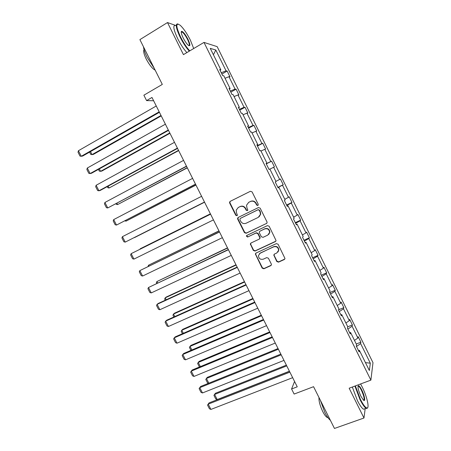<?xml version="1.0" encoding="UTF-8"?>
<svg xmlns="http://www.w3.org/2000/svg" width="451" height="451" viewBox="0 0 451 451"><rect width="100%" height="100%" fill="white"/><g stroke="black" fill="none" stroke-linecap="round" stroke-linejoin="round"><path stroke-width="0.68" d="M257.854 205.493L258.248 204.292L252.086 191.895L250.373 191.292L230.196 201.355L229.559 202.166L229.666 203.063L235.777 215.29L236.955 215.719L237.412 215.127L236.538 212.951L236.183 210.2L238.263 207.505L239.938 206.682C242.215 205.836 244.025 206.479 245.361 208.621L246.156 210.211L247.345 210.634L247.813 210.014L246.934 207.849L246.556 205.199L248.693 202.364L250.384 201.529C252.69 200.667 254.516 201.315 255.858 203.469L256.653 205.07L257.854 205.493M175.851 25.515L167.501 22.55L139.895 39.626L162.309 84.416L143.875 95.2L146.586 100.59L153.622 100.748M183.196 28.531L182.74 27.962M167.501 22.55L183.439 54.633L203.987 42.411L370.88 380.137L349.164 388.21L363.974 418.015L365.175 408.64M363.974 418.015L334.462 428.45L313.563 386.687L294.131 394.061L291.583 388.982L297.248 386.811L151.97 97.455L146.586 100.59M276.801 261.518L278.515 262.149L284.282 259.534L284.993 258.502L278.092 244.239L276.373 243.613L256.016 253.056L255.345 253.969L262.183 268.159L263.874 268.785L270.741 265.673L271.434 264.703L271.299 264.015L268.424 258.237L266.721 257.611L263.316 259.173C260.34 259.804 258.716 258.598 258.451 255.542L260.261 253.062L273.667 246.855C276.576 246.19 278.228 247.34 278.611 250.322L276.734 253.022L274.484 254.054L273.785 255.04L276.801 261.518L277.038 261.236L278.741 261.868L284.84 259.026M266.423 223.589L267.116 222.614L266.986 221.881L260.171 208.165L258.457 207.55L238.224 217.421L237.57 218.273L237.683 219.113L244.448 232.654L246.133 233.268L266.806 223.296M269.146 226.233L276.068 240.592L275.369 241.595L255.018 251.06L253.332 250.435L250.328 243.895L250.998 242.999L259.184 239.148L259.866 238.213L259.737 237.468L257.814 233.612L256.117 232.992L247.605 237.034L246.336 236.048L246.804 235.433L267.432 225.618L269.146 226.233M358.404 350.388L359.402 350.365L359.126 351.853L356.29 346.114L356.583 344.66L350.59 332.534L350.264 333.915L347.417 328.148L347.76 326.8L341.751 314.629L341.373 315.903L338.515 310.119L338.91 308.879L332.877 296.662L332.443 297.829L329.574 292.022L330.031 290.889L323.976 278.633L323.48 279.688L320.605 273.858L321.112 272.838L315.035 260.531L314.488 261.479L311.596 255.632L312.165 254.719L306.066 242.367L305.462 243.207L302.559 237.333L303.185 236.527L297.062 224.136L296.397 224.863L293.488 218.966L294.17 218.273L288.026 205.831L287.304 206.451L284.384 200.532L285.122 199.951L278.955 187.464L278.177 187.966L275.245 182.029L276.04 181.561L269.85 169.029L269.016 169.418L266.067 163.459L266.924 163.104L260.712 150.521L259.815 150.797L256.861 144.816L257.775 144.579L251.54 131.951L250.587 132.109L247.622 126.105L248.591 125.981L242.328 113.308L241.319 113.348L238.342 107.321L239.374 107.315L233.088 94.592L232.017 94.518L229.029 88.469L230.117 88.582L223.814 75.813L222.681 75.616L219.682 69.544L220.832 69.775L210.251 48.353L215.803 50.022L226.069 70.824L227.141 71.044L230.016 76.867L228.961 76.687L235.084 89.095L236.099 89.197L238.962 95.003L237.965 94.936L244.059 107.293L245.023 107.287L247.875 113.071L246.934 113.111L253.011 125.429L253.913 125.316L256.754 131.078L255.869 131.224L261.924 143.497L262.775 143.277L265.605 149.022L264.771 149.275L270.803 161.503L271.603 161.17L274.422 166.893L273.644 167.259L279.654 179.442L280.398 179.008L283.211 184.707L282.484 185.175L288.477 197.312L289.164 196.777L291.966 202.454L291.295 203.029L297.26 215.127L297.897 214.479L300.687 220.139L300.073 220.821L306.015 232.874L306.595 232.124L309.38 237.762L308.817 238.545L314.742 250.553L315.272 249.702L318.045 255.322L317.532 256.207L323.435 268.176L323.908 267.217L326.676 272.821L326.214 273.808L332.099 285.731L332.522 284.671L335.273 290.252L334.868 291.346L340.73 303.224L341.103 302.069L343.842 307.627L343.487 308.817L349.328 320.655L349.649 319.398L352.383 324.94L352.079 326.231L357.897 338.03L358.167 336.672L360.89 342.191L360.637 343.583L370.316 363.196L369.352 370.525L359.402 350.365M203.987 42.411L217.156 46.633L372.988 362.677L370.88 380.137M354.486 340.415L357.897 338.03M347.89 329.1L352.079 326.231M349.61 332.59L350.59 332.534M345.883 322.989L349.328 320.655M339.253 311.624L343.487 308.817M340.787 314.73L341.751 314.629M337.247 305.507L340.73 303.224M330.594 294.086L334.868 291.346M331.936 296.803L332.877 296.662M328.582 287.958L332.099 285.731M321.901 276.486L326.214 273.808M323.046 278.808L323.976 278.633M319.883 270.352L323.435 268.176M313.174 258.818L317.532 256.207M314.127 260.751L315.035 260.531M311.156 252.678L314.742 250.553M304.419 241.093L308.817 238.545M305.175 242.627L306.066 242.367M302.401 234.943L306.015 232.874M295.63 223.301L300.073 220.821M296.189 224.435L297.062 224.136M293.607 217.14L297.26 215.127M286.808 205.442L291.295 203.029M287.169 206.175L288.026 205.831M284.784 199.274L288.477 197.312M277.957 187.526L282.484 185.175M278.115 187.847L278.955 187.464M275.933 181.347L279.654 179.442M269.895 169.131L273.644 167.259M266.22 163.758L270.803 161.503M260.988 151.091L264.771 149.275M266.113 163.538L266.924 163.104M257.295 145.69L261.924 143.497M252.047 132.983L255.869 131.224M256.98 145.059L257.775 144.579M248.332 127.548L253.011 125.429M243.078 114.813L246.934 113.111M247.813 126.5L248.591 125.981M239.34 109.345L244.059 107.293M234.069 96.582L237.965 94.936M238.618 107.879L239.374 107.315M230.32 91.079L235.084 89.095M225.032 78.277L228.961 76.687M229.384 89.185L230.117 88.582M221.261 72.741L226.069 70.824M215.803 50.022L213.419 54.763M294.571 381.473L291.583 388.982M220.116 70.424L220.832 69.775M356.487 346.509L360.637 343.583M370.316 363.196L365.445 362.61M221.903 74.037L227.141 71.044M230.839 92.134L236.099 89.197M239.746 110.168L245.023 107.287M248.625 128.14L253.913 125.316M257.47 146.045L262.775 143.277M266.282 163.882L271.603 161.17M277.867 187.345L283.211 184.707M286.611 205.036L291.966 202.454M295.315 222.67L300.687 220.139M303.991 240.236L309.38 237.762M312.639 257.741L318.045 255.322M321.259 275.183L326.676 272.821M329.844 292.564L335.273 290.252M338.616 309.792L343.842 307.627M347.76 326.806L352.383 324.94M356.262 344.012L360.89 342.191M258.085 205.329L256.929 204.884L256.134 203.288C254.792 201.14 252.972 200.498 250.666 201.349L250.384 201.529M248.512 202.454L250.666 201.349M238.117 207.584L240.236 206.496C242.514 205.65 244.318 206.299 245.654 208.43L246.443 210.019L247.576 210.47M230.36 201.276L229.88 201.992L229.982 202.882L236.082 215.093L237.187 215.55M238.241 217.416L237.987 218.91L244.741 232.423L246.421 233.037L266.676 223.369M259.212 210.217L258.011 209.788L240.248 218.436L239.87 219.62L240.704 221.289C242.029 223.414 243.833 224.062 246.111 223.239L258.265 217.376L260.452 214.349L260.052 211.902L259.212 210.217L259.483 210.025L258.011 209.788M240.349 218.369L258.282 209.597M259.066 216.858L260.717 214.152L260.317 211.711L260.052 211.902M259.483 210.025L260.317 211.711M250.863 243.072L250.733 244.414L253.609 250.175L255.294 250.795L275.849 241.195M259.607 238.816L260.126 237.97L260.001 237.226L258.085 233.376L256.388 232.761L247.605 237.034M246.787 235.439L246.624 235.811L247.887 236.798M267.759 235.112L269.613 232.49C269.292 229.429 267.646 228.24 264.681 228.928L259.951 231.171L259.269 232.113L259.393 232.863L261.315 236.724L263.023 237.339L267.759 235.112M268.728 234.413L269.861 232.259C269.54 229.204 267.9 228.014 264.94 228.702L264.681 228.928M259.821 231.245L264.94 228.702M274.208 254.223L274.157 255.446L277.038 261.236M277.94 252.058L278.836 250.057C278.459 247.08 276.813 245.93 273.909 246.601L273.667 246.855M259.472 253.586L273.909 246.601M255.83 253.163L255.74 254.449L262.443 267.866L264.128 268.492L271.271 265.199M161.013 115.462L92.043 154.614L93.34 154.417L161.227 115.896M90.499 151.592L92.043 154.614L90.792 154.451L89.597 152.105M159.192 111.831L81.27 156.277L82.657 156.063L159.423 112.305M156.255 105.996L78.423 150.724L81.27 156.277L79.996 156.102L78.012 152.224L78.423 150.724M193.699 48.533L190.345 40.06C186.951 33.397 183.58 28.475 180.237 25.295C175.591 22.189 175.721 26.102 180.609 37.027C183.619 42.952 186.675 47.564 189.775 50.867M189.319 51.138C186.195 47.727 183.14 43.082 180.146 37.191C175.834 27.883 175.129 23.475 178.038 23.971M187.988 39.327C190.429 44.739 190.491 46.69 188.163 45.168C186.517 43.612 184.837 41.159 183.123 37.811C181.302 33.966 180.8 31.795 181.623 31.294C183.224 31.666 185.35 34.344 187.988 39.327M188.868 45.686C189.781 45.348 189.341 43.279 187.548 39.485C185.508 35.556 183.67 33.053 182.024 31.965L181.217 32.066M154.281 68.366L147.043 57.249C144.94 52.981 143.756 49.503 143.497 46.814M155.167 70.142L155.167 70.142C152.393 68.732 149.416 65.034 146.225 59.047C143.925 54.261 143.192 51.132 144.032 49.661M186.889 52.587C183.749 49.193 180.682 44.559 177.694 38.679C173.302 29.152 172.677 24.771 175.828 25.532M355.365 385.904L360.4 399.344C363.348 405.099 365.603 407.98 367.165 407.98C369.606 407.794 366.736 395.91 362.232 387.02L360.603 383.959M367.723 407.541L366.962 408.476L366.133 408.296C364.481 407.315 362.446 404.423 360.022 399.637L354.92 386.073M361.792 390.002C364.645 395.6 365.772 402.546 363.348 400.003L360.873 396.164C358.291 390.397 357.468 386.902 358.404 385.673C359.199 385.695 360.326 387.138 361.792 390.002M363.624 400.246C364.712 399.332 363.98 396.012 361.42 390.278C360.304 388.057 359.357 386.716 358.579 386.248L357.993 386.287M330.403 420.332C328.694 419.002 326.84 416.369 324.838 412.434L320.362 400.262M327.911 417.62L327.313 417.519C325.977 416.882 324.438 414.875 322.713 411.504C319.996 405.72 318.756 401.057 318.987 397.517M365.09 408.668L363.545 409.226C361.877 408.245 359.836 405.364 357.412 400.584L352.338 387.031M169.779 132.927L100.584 171.329L101.847 171.059L169.954 133.276M99.344 168.894L100.584 171.329L99.321 171.132L98.436 169.401M178.523 150.335L109.097 187.988L178.652 150.6M108.15 186.133L109.097 187.988L107.817 187.757L107.242 186.629M168.313 130.006L90.121 173.562L91.468 173.274L168.505 130.384M165.393 124.188L87.291 168.031L90.121 173.562L88.836 173.359L86.857 169.491L87.291 168.031M177.406 148.114L98.944 190.79L100.252 190.429L177.547 148.402M174.492 142.319L96.119 185.276L98.944 190.79L97.641 190.547L95.668 186.697L96.119 185.276M187.227 167.682L117.581 204.585L187.323 167.862M116.933 203.316L117.581 204.585L116.285 204.331L116.02 203.801M186.466 166.154L107.738 207.956L186.562 166.351M183.563 160.381L104.925 202.465L107.738 207.956L106.419 207.685L104.452 203.846L104.925 202.465M195.909 184.966L126.038 221.131L195.959 185.068M125.682 220.438L126.038 221.131L124.848 220.872M195.492 184.132L116.499 225.066L195.542 184.239M192.6 178.376L113.697 219.592L116.499 225.066L115.168 224.761L113.207 220.934L113.697 219.592M204.557 202.189L134.46 237.626L204.562 202.211M204.483 202.048L125.231 242.114L204.495 202.065M201.603 196.309L122.435 236.657L125.231 242.114L123.884 241.775L121.928 237.965L122.435 236.657M210.397 213.825L140.171 248.8L210.414 213.864M139.99 249.223L140.171 248.8L140.306 249.065M213.441 219.891L133.936 259.105L131.145 253.665L210.555 214.14M210.578 214.18L131.145 253.665L130.627 254.933L132.571 258.733L133.936 259.105M218.955 230.867L148.548 265.199L219.011 230.985M148.052 266.479L148.548 265.199L148.977 266.028M222.371 237.677L142.606 276.04L139.827 270.617L219.451 231.853M219.513 231.983L139.827 270.617L139.286 271.846L141.225 275.634L142.606 276.04M227.484 247.853L156.903 281.542L227.58 248.056M156.689 283.375L156.345 282.709L156.903 281.542L157.613 282.935M231.267 255.396L151.248 292.913L148.48 287.512L228.313 249.51M228.42 249.724L148.48 287.512L147.922 288.702L149.856 292.473L151.248 292.913M235.98 264.782L166.205 297.051L165.224 297.835L236.121 265.058M165.291 300.214L164.654 298.962L165.224 297.835L166.222 299.785M240.135 273.052L159.857 309.73L157.1 304.346L158.149 303.506L237.141 267.099M237.294 267.398L157.1 304.346L156.525 305.502L158.453 309.262L159.857 309.73M244.448 281.649L174.464 313.219L173.522 314.071L244.628 282.01M173.872 316.997L172.936 315.164L173.522 314.071L174.802 316.574M248.969 290.647L168.443 326.49L165.692 321.123L166.701 320.216L245.942 284.626M246.139 285.015L165.692 321.123L165.1 322.24L167.022 325.988L168.443 326.49M252.893 298.461L182.7 329.337L181.792 330.25L253.112 298.9M182.418 333.717L181.189 331.316L181.792 330.25L183.354 333.312M257.769 308.174L176.995 343.188L174.255 337.844L175.225 336.863L254.714 302.091M254.95 302.565L174.255 337.844L173.646 338.921L175.563 342.659L176.995 343.188M261.304 315.215L190.908 345.404L190.034 346.385L261.563 315.734M190.936 350.388L189.414 347.411L190.034 346.385L191.878 349.987M266.541 325.645L185.519 359.836L182.79 354.503L183.72 353.46L263.452 319.494M263.734 320.052L182.79 354.503L182.165 355.551L184.07 359.272L185.519 359.836M269.687 331.913L199.088 361.42L198.248 362.457L269.986 332.505M199.427 366.996L197.611 363.45L198.248 362.457L200.368 366.607M275.279 343.048L194.015 376.422L191.297 371.111L192.188 370L272.156 336.835M272.477 337.478L191.297 371.111L190.655 372.12L192.554 375.83L194.015 376.422M278.041 348.55L207.24 377.38L206.434 378.485L278.38 349.226M208.407 383.344L207.618 383.023L205.786 379.443L206.434 378.485L208.83 383.17M283.983 360.394L202.482 392.956L199.77 387.663L200.627 386.479L280.832 354.114M281.198 354.841L199.77 387.663L199.111 388.632L201.005 392.331L202.482 392.956M286.368 365.135L215.364 393.283L214.597 394.456L286.746 365.885M289.418 371.212L217.207 399.563L215.753 398.949L213.932 395.38L215.364 393.283M213.932 395.38L214.597 394.456L217.207 399.563M292.665 377.673L210.921 409.429L208.221 404.158L209.038 402.906L207.545 405.088L208.221 404.158L289.886 372.143M289.48 371.336L209.038 402.906M210.921 409.429L209.433 408.775L207.545 405.088M248.975 202.183L248.693 202.364M246.443 210.019L246.156 210.211M245.654 208.43L245.361 208.621M240.236 206.496L239.938 206.682M238.568 207.319L238.263 207.505M236.082 215.093L235.777 215.29M229.982 202.882L229.666 203.063M246.421 233.037L246.133 233.268M244.741 232.423L244.448 232.654M237.987 218.91L237.683 219.113M240.546 218.233L240.248 218.436M250.733 244.414L250.452 244.667M270.983 265.385L270.741 265.673M264.128 268.492L263.874 268.785M262.443 267.866L262.183 268.159M284.502 259.252L284.282 259.534M278.741 261.868L278.515 262.149M229.88 201.992L229.559 202.166M237.874 218.064L237.57 218.273M250.609 243.647L250.328 243.895M246.624 235.811L246.336 236.048M182.024 31.965L181.234 32.444M181.488 31.852L181.623 31.294M363.545 409.226L366.133 408.296M358.579 386.248L357.97 386.473M327.73 417.372L327.313 417.519M358.201 386.163L358.404 385.673M367.165 407.98L366.962 408.476"/></g></svg>
